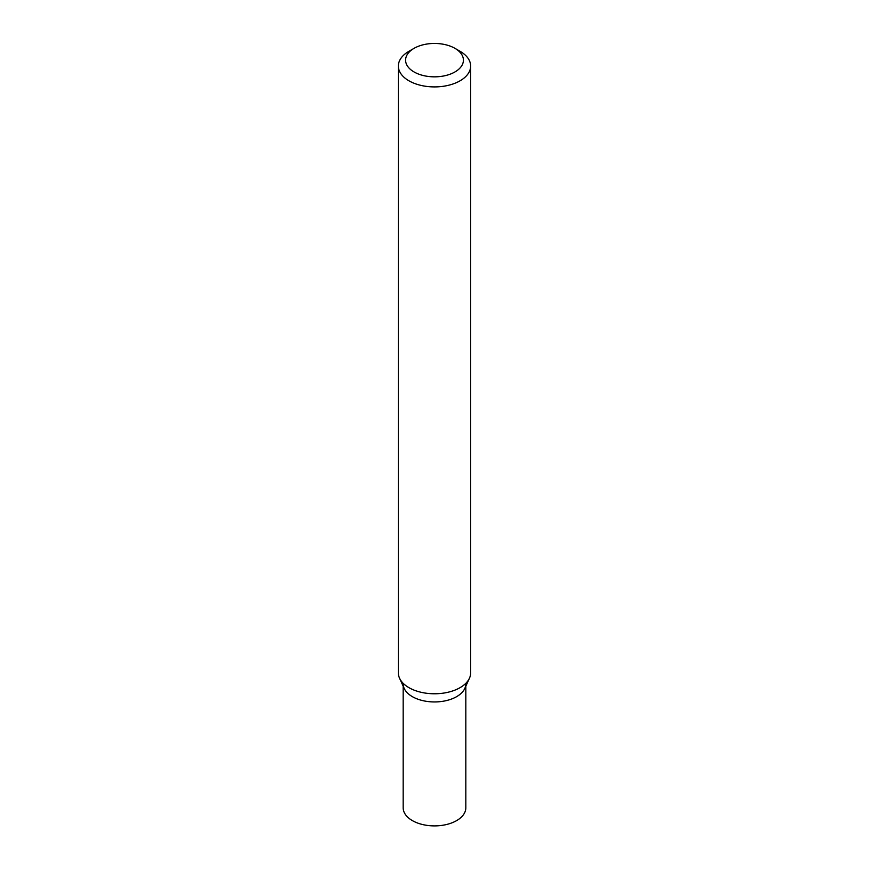 <?xml version="1.0" encoding="UTF-8"?>
<svg xmlns="http://www.w3.org/2000/svg" width="869" height="869" viewBox="0 0 869 869"><rect width="100%" height="100%" fill="white"/><g stroke="black" fill="none" stroke-linecap="round" stroke-linejoin="round"><path stroke-width="1.3" d="M408.941 51.293L414.057 48.338A28.916 16.696 -0 0 0 414.057 71.953A28.916 16.696 -0 0 0 454.943 71.953A28.916 16.696 -0 0 0 454.943 48.338A28.916 16.696 -0 0 0 414.057 48.338L408.941 51.293A36.15 20.867 180 0 0 398.35 66.044L398.35 672.91A36.15 20.867 180 0 0 399.544 678.211A36.15 20.867 180 0 0 425.06 693.049A36.15 20.867 180 0 0 460.059 687.661A36.15 20.867 180 0 0 469.456 678.211A36.15 20.867 180 0 0 470.65 672.91L470.65 66.044A36.15 20.867 180 0 1 460.059 80.806A36.15 20.867 180 0 1 420.672 85.325A36.15 20.867 180 0 1 398.35 66.044M469.456 678.211L464.796 688.454A31.327 18.086 180 0 1 456.649 696.645A31.327 18.086 180 0 1 426.321 701.316A31.327 18.086 180 0 1 404.204 688.454L399.544 678.211M454.943 48.338L460.059 51.293A36.15 20.867 180 0 1 470.65 66.044M403.173 686.195L403.173 807.812A31.327 18.086 -0 0 0 412.351 820.597A31.327 18.086 -0 0 0 446.492 824.518A31.327 18.086 -0 0 0 465.827 807.812L465.827 686.195M403.173 683.86A31.327 18.086 -0 0 0 412.351 696.645A31.327 18.086 -0 0 0 446.492 700.566A31.327 18.086 -0 0 0 465.827 683.86"/></g></svg>
